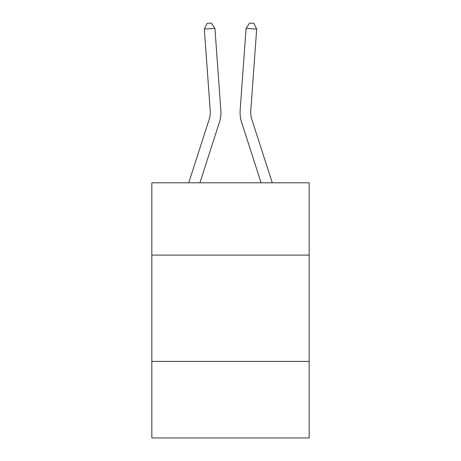 <?xml version="1.0" encoding="UTF-8"?>
<svg xmlns="http://www.w3.org/2000/svg" width="461" height="461" viewBox="0 0 461 461"><rect width="100%" height="100%" fill="white"/><g stroke="black" fill="none" stroke-linecap="round" stroke-linejoin="round"><path stroke-width="0.69" d="M151.83 255.094L309.17 255.094L309.17 182.798L151.83 182.798L151.83 437.95L309.17 437.95L309.17 361.407L151.83 361.407M309.17 361.407L309.17 255.094M188.733 182.798L209.277 119.071A21.264 21.264 0 0 0 210.245 111.015L204.321 29.101L214.924 28.334L220.848 110.248A31.895 31.895 0 0 1 219.396 122.332L199.901 182.798M272.267 182.798L251.723 119.071A21.264 21.264 0 0 1 250.755 111.015L256.679 29.101L246.076 28.334L240.152 110.248A31.895 31.895 0 0 0 241.604 122.332L261.099 182.798M246.076 28.334L240.152 110.248L246.076 28.334L240.152 110.248L246.076 28.334L240.152 110.248L246.076 28.334L240.152 110.248L246.076 28.334L240.152 110.248L246.076 28.334L240.152 110.248L246.076 28.334L240.152 110.248L246.076 28.334L240.152 110.248L246.076 28.334L240.152 110.248L246.076 28.334L240.152 110.248L246.076 28.334L240.152 110.248L246.076 28.334L240.152 110.248L246.076 28.334L240.152 110.248L246.076 28.334L240.152 110.248L246.076 28.334L240.152 110.248L246.076 28.334L240.152 110.248L246.076 28.334L240.152 110.248L246.076 28.334L240.152 110.248L246.076 28.334L240.152 110.248L246.076 28.334L240.152 110.248L246.076 28.334L249.655 23.05L253.896 23.355L256.679 29.101M209.277 119.071A21.264 21.264 0 0 0 210.245 111.015A21.264 21.264 0 0 1 209.277 119.071A21.264 21.264 0 0 0 210.245 111.015A21.264 21.264 0 0 1 209.277 119.071A21.264 21.264 0 0 0 210.245 111.015A21.264 21.264 0 0 1 209.277 119.071A21.264 21.264 0 0 0 210.245 111.015A21.264 21.264 0 0 1 209.277 119.071A21.264 21.264 0 0 0 210.245 111.015A21.264 21.264 0 0 1 209.277 119.071A21.264 21.264 0 0 0 210.245 111.015A21.264 21.264 0 0 1 209.277 119.071A21.264 21.264 0 0 0 210.245 111.015A21.264 21.264 0 0 1 209.277 119.071A21.264 21.264 0 0 0 210.245 111.015A21.264 21.264 0 0 1 209.277 119.071A21.264 21.264 0 0 0 210.245 111.015A21.264 21.264 0 0 1 209.277 119.071A21.264 21.264 0 0 0 210.245 111.015A21.264 21.264 0 0 1 209.277 119.071A21.264 21.264 0 0 0 210.245 111.015A21.264 21.264 0 0 1 209.277 119.071A21.264 21.264 0 0 0 210.245 111.015M204.321 29.101L207.104 23.355L211.345 23.05L214.924 28.334"/></g></svg>
